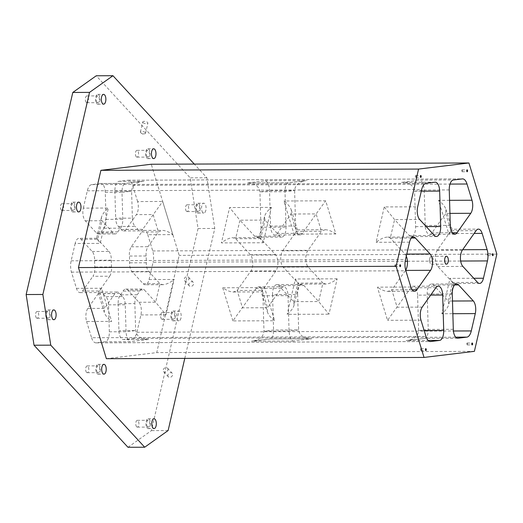 <?xml version="1.0" encoding="UTF-8"?>
<svg xmlns="http://www.w3.org/2000/svg" width="523" height="523" viewBox="0 0 523 523"><rect width="100%" height="100%" fill="white"/><g stroke="black" fill="none" stroke-linecap="round" stroke-linejoin="round"><path stroke-width="0.39" stroke-dasharray="2.62 1.96" d="M134.862 303.621A9.434 4.367 -90.2 0 1 137.144 294.769L120.427 294.835A9.434 4.367 -90.2 0 0 118.146 303.686L134.862 303.621L135.647 330.582C136.483 336.028 140.582 338.982 147.957 339.453L123.565 339.538L132.535 338.453A11.316 5.243 -90.2 0 0 136.902 332.255L140.903 314.938A9.434 4.367 -90.2 0 0 138.935 302.261L127.73 290.088L144.446 290.023L155.651 302.196L165.981 314.833L174.146 279.472L149.068 279.57A9.434 4.367 -90.2 0 1 145.191 284.754A9.434 4.367 -90.2 0 1 143.21 283.741L132.005 271.568A9.434 4.367 -90.2 0 1 129.58 262.821A37.734 17.481 89.8 0 0 129.384 256.041A9.434 4.367 -90.2 0 1 131.286 246.778L141.707 231.99A9.434 4.367 -90.2 0 1 144.087 230.447A9.434 4.367 -90.2 0 1 147.767 234.716L172.845 234.618L162.686 201.466L137.608 201.564A9.434 4.367 -90.2 0 1 136.385 214.626L125.965 229.407A9.434 4.367 -90.2 0 1 123.585 230.95A9.434 4.367 -90.2 0 1 121.258 229.519A37.734 17.481 89.8 0 0 118.44 226.459A9.434 4.367 -90.2 0 1 115.661 218.215L132.378 218.15A9.434 4.367 -90.2 0 0 135.156 226.394L118.44 226.459M127.972 447.283L151.409 430.612L198.06 228.531L190.182 177.84L96.239 75.783M168.125 430.547L151.409 430.612M429.795 258.48A3.962 1.837 -90.2 0 1 429.834 258.323A3.962 1.837 -90.2 0 1 431.423 256.309A3.962 1.837 -90.2 0 1 433.083 262.056A3.962 1.837 -90.2 0 1 431.455 264.233A3.962 1.837 -90.2 0 1 429.847 262.226A3.962 1.837 -90.2 0 1 429.795 258.48M466.784 343.552A0.941 0.438 -90.2 0 1 466.797 343.513A0.941 0.438 -90.2 0 1 467.176 343.036A0.941 0.438 -90.2 0 1 467.569 344.402A0.941 0.438 -90.2 0 1 467.183 344.919A0.941 0.438 -90.2 0 1 466.797 344.441A0.941 0.438 -90.2 0 1 466.784 343.552M137.608 201.564L132.633 185.332A11.316 5.243 -90.2 0 0 128.22 180.213A11.316 5.243 -90.2 0 0 127.939 180.226L118.969 181.311A9.434 4.367 -90.2 0 0 114.877 191.261L131.6 191.189L122.003 192.353C122.036 187.11 123.14 184.135 125.317 183.429L100.645 183.527A9.434 4.367 -90.2 0 1 100.88 183.514A9.434 4.367 -90.2 0 1 105.28 192.418L106.064 219.379A9.434 4.367 -90.2 0 1 103.783 228.231A37.734 17.481 89.8 0 0 101.161 231.951A9.434 4.367 -90.2 0 1 98.461 233.99A9.434 4.367 -90.2 0 1 96.48 232.977L85.275 220.804A9.434 4.367 -90.2 0 1 83.307 208.134L108.385 208.03L100.22 243.398L75.142 243.496A9.434 4.367 -90.2 0 1 79.019 238.318A9.434 4.367 -90.2 0 1 81 239.325L92.205 251.498A9.434 4.367 -90.2 0 1 94.63 260.245A37.734 17.481 89.8 0 0 94.826 267.024A9.434 4.367 -90.2 0 1 92.924 276.294L109.647 276.222L98.2 292.547L101.527 288.251L111.68 321.403L86.602 321.501A9.434 4.367 -90.2 0 1 87.825 308.439L98.246 293.658A9.434 4.367 -90.2 0 1 100.625 292.115A9.434 4.367 -90.2 0 1 102.953 293.547A37.734 17.481 89.8 0 0 105.77 296.606A9.434 4.367 -90.2 0 1 108.549 304.85L109.333 331.811A9.434 4.367 -90.2 0 1 105.247 341.754L130.325 341.656L148.643 339.44M105.28 192.418L122.003 192.353L122.787 219.314A9.434 4.367 -90.2 0 1 120.506 228.165A37.734 17.481 89.8 0 0 117.878 231.885A9.434 4.367 -90.2 0 1 115.184 233.925A9.434 4.367 -90.2 0 1 113.203 232.912L101.998 220.739L101.429 217.424C102.26 214.384 104.574 211.253 108.385 208.03M92.205 251.498L108.921 251.432L96.644 238.246L100.22 243.398M125.965 229.407L142.687 229.342L162.686 201.466M138.935 302.261L155.651 302.196L159.927 283.675L148.722 271.502A9.434 4.367 -90.2 0 1 146.296 262.755A37.734 17.481 89.8 0 0 146.1 255.976A9.434 4.367 -90.2 0 1 148.002 246.706L158.423 231.924L162.163 230.375C165.412 230.466 168.975 231.879 172.845 234.618M75.142 243.496L71.148 260.814A11.316 5.243 -90.2 0 0 71.474 272.117L76.45 288.35A9.434 4.367 -90.2 0 0 80.124 292.619A9.434 4.367 -90.2 0 0 82.503 291.076L99.226 291.01L104.541 308.374L114.962 293.593A9.434 4.367 -90.2 0 1 117.342 292.05A9.434 4.367 -90.2 0 1 119.669 293.481A37.734 17.481 89.8 0 0 122.487 296.541A9.434 4.367 -90.2 0 1 125.265 304.785L126.05 331.739C126.461 337.479 127.88 340.787 130.325 341.656M136.627 426.768A3.393 1.576 -90.2 0 1 135.79 422.957A3.393 1.576 -90.2 0 1 137.314 420.342A3.393 1.576 -90.2 0 1 138.896 423.735A3.393 1.576 -90.2 0 1 137.34 427.134A3.393 1.576 -90.2 0 1 136.627 426.768M36.42 317.912A3.393 1.576 -90.2 0 1 35.59 314.094A3.393 1.576 -90.2 0 1 37.107 311.486A3.393 1.576 -90.2 0 1 38.695 314.872A3.393 1.576 -90.2 0 1 37.133 318.278A3.393 1.576 -90.2 0 1 36.42 317.912M161.509 318.997A3.393 1.576 -90.2 0 1 160.672 315.179A3.393 1.576 -90.2 0 1 162.195 312.564A3.393 1.576 -90.2 0 1 163.784 315.957A3.393 1.576 -90.2 0 1 162.222 319.357A3.393 1.576 -90.2 0 1 161.509 318.997M186.391 211.22A3.393 1.576 -90.2 0 1 185.554 207.402A3.393 1.576 -90.2 0 1 187.077 204.787A3.393 1.576 -90.2 0 1 188.666 208.18A3.393 1.576 -90.2 0 1 187.103 211.58A3.393 1.576 -90.2 0 1 186.391 211.22M136.287 156.789A3.393 1.576 -90.2 0 1 135.457 152.971A3.393 1.576 -90.2 0 1 136.974 150.363A3.393 1.576 -90.2 0 1 138.562 153.749A3.393 1.576 -90.2 0 1 137 157.155A3.393 1.576 -90.2 0 1 136.287 156.789M86.184 102.358A3.393 1.576 -90.2 0 1 85.354 98.54A3.393 1.576 -90.2 0 1 86.87 95.931A3.393 1.576 -90.2 0 1 88.459 99.318A3.393 1.576 -90.2 0 1 86.896 102.724A3.393 1.576 -90.2 0 1 86.184 102.358M61.302 210.135A3.393 1.576 -90.2 0 1 60.472 206.317A3.393 1.576 -90.2 0 1 61.989 203.709A3.393 1.576 -90.2 0 1 63.577 207.095A3.393 1.576 -90.2 0 1 62.015 210.501A3.393 1.576 -90.2 0 1 61.302 210.135M86.524 372.343A3.393 1.576 -90.2 0 1 85.687 368.525A3.393 1.576 -90.2 0 1 87.21 365.917A3.393 1.576 -90.2 0 1 88.799 369.303A3.393 1.576 -90.2 0 1 87.236 372.703A3.393 1.576 -90.2 0 1 86.524 372.343M120.427 294.835A37.734 17.481 89.8 0 0 123.049 291.115A9.434 4.367 -90.2 0 1 125.749 289.075A9.434 4.367 -90.2 0 1 127.73 290.088M118.146 303.686L118.93 330.647A9.434 4.367 -90.2 0 0 123.33 339.551A9.434 4.367 -90.2 0 0 123.565 339.538M100.645 183.527L91.675 184.612L426.055 183.292M83.307 208.134L87.308 190.81A11.316 5.243 -90.2 0 1 91.675 184.612M114.877 191.261L115.661 218.215M82.503 291.076L92.924 276.294M149.068 279.57L153.069 262.252L405.201 261.252M147.767 234.716L152.736 250.948A11.316 5.243 -90.2 0 1 153.069 262.252M86.602 321.501L91.577 337.734L425.951 336.413M105.247 341.754L96.271 342.84A11.316 5.243 -90.2 0 1 95.99 342.853A11.316 5.243 -90.2 0 1 91.577 337.734M108.921 251.432A9.434 4.367 -90.2 0 1 111.347 260.179A37.734 17.481 89.8 0 0 111.549 266.959A9.434 4.367 -90.2 0 1 109.647 276.222M137.144 294.769A37.734 17.481 89.8 0 0 139.765 291.05A9.434 4.367 -90.2 0 1 142.465 289.01A9.434 4.367 -90.2 0 1 144.446 290.023M142.687 229.342A9.434 4.367 -90.2 0 1 140.301 230.885A9.434 4.367 -90.2 0 1 137.98 229.453A37.734 17.481 89.8 0 0 135.156 226.394M118.969 181.311L142.74 181.324C135.758 182.612 132.044 185.9 131.6 191.189L132.378 218.15M143.21 283.741L159.927 283.675L162.816 284.682C166.19 284.519 169.968 282.78 174.146 279.472M477.591 282.413L452.513 282.512L448.231 301.039L433.502 285.035A9.434 4.367 89.8 0 0 431.521 284.022A9.434 4.367 89.8 0 0 427.199 293.985L428.226 329.425C428.193 334.661 427.088 337.636 424.911 338.348L406.188 340.565L428.141 340.473M430.677 295.096L417.602 295.142L418.635 330.582C418.191 335.871 414.478 339.166 407.495 340.453L406.188 340.565M479.571 283.427L453.585 283.531L437.784 266.514A9.434 4.367 89.8 0 1 437.306 250.203L452.029 229.231L448.708 233.526L474.139 233.421M417.602 295.142A9.434 4.367 89.8 0 0 413.203 286.238A9.434 4.367 89.8 0 0 410.823 287.781L387.543 320.311L377.39 287.16L410.823 287.029M422.205 307.119L397.127 307.217L391.805 289.853L405.502 270.417A9.434 4.367 89.8 0 0 405.671 270.162M406.293 256.159A9.434 4.367 89.8 0 0 405.031 254.106L390.302 238.102L387.419 237.096C384.039 237.259 380.26 238.991 376.083 242.306L384.248 206.938L417.687 206.807M421.296 191.17L414.582 191.196L415.615 226.629A9.434 4.367 89.8 0 1 411.287 236.592A9.434 4.367 89.8 0 1 409.306 235.579L394.577 219.582L384.248 206.938M435.26 182.187L402.279 182.318C409.646 182.789 413.752 185.75 414.582 191.196L424.179 190.032L425.206 225.472A9.434 4.367 89.8 0 0 429.605 234.376A9.434 4.367 89.8 0 0 431.985 232.84L445.688 213.397L445.982 209.475C444.903 206.324 442.425 203.29 438.549 200.374L448.708 233.526M412.111 289.775L391.805 289.853L388.066 291.396C384.817 291.311 381.254 289.899 377.39 287.16M402.279 182.318L419.91 180.121L453.343 179.99M449.257 189.934L424.179 190.032C423.774 184.292 422.349 180.991 419.91 180.121M453.585 283.531L450.009 278.38L441.843 313.741L452.853 313.702M452.487 301.019L448.231 301.039L448.799 304.347C447.969 307.393 445.655 310.525 441.843 313.741M307.733 250.713L282.655 250.811A9.434 4.367 89.8 0 0 283.133 267.129L298.96 284.126L294.148 304.961L293.58 301.647L278.857 285.65A9.434 4.367 89.8 0 0 276.876 284.636A9.434 4.367 89.8 0 0 272.548 294.599L297.626 294.495A9.434 4.367 -90.2 0 1 301.954 284.538A9.434 4.367 -90.2 0 1 303.935 285.551L318.664 301.549L328.993 314.192L337.158 278.824C332.974 282.132 329.196 283.871 325.822 284.035L322.939 283.028L297.862 283.126L293.58 301.647L318.664 301.549L322.939 283.028L308.21 267.024A9.434 4.367 -90.2 0 1 307.733 250.713L321.436 231.277L316.114 213.914L302.418 233.35A9.434 4.367 -90.2 0 1 300.039 234.892A9.434 4.367 -90.2 0 1 295.639 225.982L294.606 190.549C295.05 185.26 298.764 181.965 305.746 180.677L288.323 182.782C286.153 183.495 285.048 186.469 285.009 191.706L259.931 191.804L269.528 190.647L294.606 190.549L285.009 191.706L286.042 227.145A9.434 4.367 -90.2 0 1 281.714 237.102A9.434 4.367 -90.2 0 1 279.733 236.095L265.004 220.091L264.442 216.784C265.266 213.737 267.586 210.606 271.398 207.389L263.232 242.75L221.432 242.914L229.597 207.553L271.398 207.389M288.323 182.782L247.627 182.932C254.995 183.403 259.101 186.365 259.931 191.804L260.964 227.244L286.042 227.145M247.627 182.932L265.259 180.736C267.698 181.605 269.123 184.907 269.528 190.647L270.561 226.086A9.434 4.367 89.8 0 0 274.954 234.99A9.434 4.367 89.8 0 0 277.34 233.448L291.036 214.012L291.331 210.083C290.252 206.938 287.774 203.905 283.897 200.989L294.057 234.134L335.851 233.971L325.698 200.819L283.897 200.989M260.964 227.244A9.434 4.367 89.8 0 1 256.636 237.207A9.434 4.367 89.8 0 1 254.655 236.193L239.926 220.19L265.004 220.091L260.729 238.619L275.458 254.616A9.434 4.367 -90.2 0 1 275.935 270.927L261.206 291.899L267.26 311.656L267.554 307.733L242.476 307.831L237.154 290.468L262.232 290.37L267.554 307.733L281.25 288.291A9.434 4.367 -90.2 0 1 283.629 286.754A9.434 4.367 -90.2 0 1 288.029 295.658L289.062 331.098C289.467 336.838 290.893 340.14 293.331 341.009L311.649 338.793L269.855 338.956L251.537 341.173L293.331 341.009M288.029 295.658L262.951 295.757L263.984 331.196C263.54 336.485 259.826 339.773 252.844 341.068L251.537 341.173M272.548 294.599L273.581 330.033C273.542 335.276 272.437 338.25 270.267 338.963L269.855 338.956M297.626 294.495L298.659 329.935C299.489 335.38 303.595 338.335 310.963 338.812L311.649 338.793M267.26 311.656C268.338 314.807 270.816 317.84 274.693 320.756L232.892 320.919L256.172 288.395A9.434 4.367 89.8 0 1 258.552 286.852A9.434 4.367 89.8 0 1 262.951 295.757M282.655 250.811L296.358 231.375L294.057 234.134M232.892 320.919L222.739 287.774C226.609 290.507 230.166 291.926 233.415 292.011L237.154 290.468L250.857 271.025A9.434 4.367 89.8 0 0 250.38 254.714L235.651 238.717L232.768 237.704C229.388 237.867 225.616 239.606 221.432 242.914M180.965 318.108A4.903 2.275 -90.2 0 1 178.944 320.802A4.903 2.275 -90.2 0 1 176.656 315.905A4.903 2.275 -90.2 0 1 178.905 310.989A4.903 2.275 -90.2 0 1 180.965 318.108M205.846 210.331A4.903 2.275 -90.2 0 1 203.826 213.024A4.903 2.275 -90.2 0 1 201.538 208.128A4.903 2.275 -90.2 0 1 203.787 203.212A4.903 2.275 -90.2 0 1 205.846 210.331M184.782 358.386L214.776 228.466L206.899 177.774L194.281 164.072M106.378 358.693L156.743 352.607L179.193 255.374L151.271 164.242M474.4 351.345L156.743 352.607M496.85 254.119L179.193 255.374M142.975 122.545A2.641 1.059 -167 0 0 145.76 123.69A2.641 1.059 -167 0 0 147.885 123.127A2.641 1.059 -167 0 0 145.551 121.506A2.641 1.059 -167 0 0 142.74 121.944A2.641 1.059 -167 0 0 142.975 122.545M206.899 177.774L190.182 177.84M167.916 375.024A2.641 2.085 -42.6 0 0 168.314 376.802A2.641 2.085 -42.6 0 0 171.668 376.553A2.641 2.085 -42.6 0 0 172.198 373.226A2.641 2.085 -42.6 0 0 169.779 372.873A2.641 2.085 -42.6 0 0 167.916 375.024M188.908 284.087A2.641 2.085 -42.6 0 0 189.306 285.865A2.641 2.085 -42.6 0 0 192.66 285.617A2.641 2.085 -42.6 0 0 193.19 282.289A2.641 2.085 -42.6 0 0 190.771 281.936A2.641 2.085 -42.6 0 0 188.908 284.087M198.06 228.531L214.776 228.466M297.378 229.839L325.169 229.728L321.436 231.277L296.358 231.375L291.036 214.012L316.114 213.914L325.698 200.819M325.169 229.728C328.424 229.819 331.981 231.231 335.851 233.971M294.148 304.961C293.318 308.001 291.004 311.133 287.192 314.356L328.993 314.192M298.96 284.126L295.358 278.994L287.192 314.356M305.746 180.677L288.735 182.782L246.934 182.952M233.415 292.011L261.212 291.899L264.533 287.604L274.693 320.756M264.442 216.784L259.63 237.619L260.729 238.619L235.651 238.717L239.926 220.19L229.597 207.553M259.63 237.619L263.232 242.75M87.825 308.439L104.541 308.374L104.247 312.303C105.332 315.454 107.803 318.487 111.68 321.403M97.389 372.298A3.393 1.576 -90.2 0 1 96.559 368.486A3.393 1.576 -90.2 0 1 98.076 365.871A3.393 1.576 -90.2 0 1 99.664 369.258A3.393 1.576 -90.2 0 1 98.102 372.664A3.393 1.576 -90.2 0 1 97.389 372.298M100.128 371.48A4.903 2.275 89.8 0 0 98.069 364.361A4.903 2.275 89.8 0 0 95.82 369.277A4.903 2.275 89.8 0 0 98.108 374.174A4.903 2.275 89.8 0 0 100.128 371.48M487.39 254.296A0.941 0.438 -90.2 0 1 487.403 254.263A0.941 0.438 -90.2 0 1 487.776 253.779A0.941 0.438 -90.2 0 1 488.175 255.152A0.941 0.438 -90.2 0 1 487.789 255.669A0.941 0.438 -90.2 0 1 487.403 255.191A0.941 0.438 -90.2 0 1 487.39 254.296M461.724 170.38A0.941 0.438 -90.2 0 1 461.731 170.341A0.941 0.438 -90.2 0 1 462.11 169.864A0.941 0.438 -90.2 0 1 462.502 171.23A0.941 0.438 -90.2 0 1 462.116 171.753A0.941 0.438 -90.2 0 1 461.737 171.276A0.941 0.438 -90.2 0 1 461.724 170.38M415.367 176.055A0.941 0.438 -90.2 0 1 415.38 176.016A0.941 0.438 -90.2 0 1 415.759 175.538A0.941 0.438 -90.2 0 1 416.151 176.905A0.941 0.438 -90.2 0 1 415.765 177.421A0.941 0.438 -90.2 0 1 415.38 176.951A0.941 0.438 -90.2 0 1 415.367 176.055M394.76 265.311A0.941 0.438 -90.2 0 1 394.773 265.272A0.941 0.438 -90.2 0 1 395.153 264.788A0.941 0.438 -90.2 0 1 395.545 266.161A0.941 0.438 -90.2 0 1 395.159 266.678A0.941 0.438 -90.2 0 1 394.773 266.2A0.941 0.438 -90.2 0 1 394.76 265.311M420.433 349.227A0.941 0.438 -90.2 0 1 420.44 349.187A0.941 0.438 -90.2 0 1 420.819 348.704A0.941 0.438 -90.2 0 1 421.218 350.077A0.941 0.438 -90.2 0 1 420.825 350.593A0.941 0.438 -90.2 0 1 420.446 350.116A0.941 0.438 -90.2 0 1 420.433 349.227M145.322 132.633A2.641 1.059 -167 0 0 142.537 131.489A2.641 1.059 -167 0 0 140.406 132.044A2.641 1.059 -167 0 0 140.641 132.652A2.641 1.059 -167 0 0 141.04 132.986A2.641 1.059 -167 0 0 144.57 133.796A2.641 1.059 -167 0 0 145.551 133.234A2.641 1.059 -167 0 0 145.322 132.633M167.896 369.905A2.641 2.085 -42.6 0 0 167.504 368.127A2.641 2.085 -42.6 0 0 165.078 367.774A2.641 2.085 -42.6 0 0 163.215 369.924A2.641 2.085 -42.6 0 0 163.614 371.703A2.641 2.085 -42.6 0 0 166.033 372.056A2.641 2.085 -42.6 0 0 167.896 369.905M188.895 278.968A2.641 2.085 -42.6 0 0 188.496 277.183A2.641 2.085 -42.6 0 0 186.077 276.837A2.641 2.085 -42.6 0 0 184.214 278.988A2.641 2.085 -42.6 0 0 184.606 280.766A2.641 2.085 -42.6 0 0 187.031 281.119A2.641 2.085 -42.6 0 0 188.895 278.968M147.493 426.729A3.393 1.576 -90.2 0 1 146.662 422.911A3.393 1.576 -90.2 0 1 148.179 420.302A3.393 1.576 -90.2 0 1 149.768 423.689A3.393 1.576 -90.2 0 1 148.205 427.095A3.393 1.576 -90.2 0 1 147.493 426.729M150.225 425.905A4.903 2.275 89.8 0 0 148.172 418.792A4.903 2.275 89.8 0 0 145.924 423.708A4.903 2.275 89.8 0 0 148.212 428.605A4.903 2.275 89.8 0 0 150.225 425.905M47.286 317.866A3.393 1.576 -90.2 0 1 46.455 314.055A3.393 1.576 -90.2 0 1 47.972 311.44A3.393 1.576 -90.2 0 1 49.561 314.833A3.393 1.576 -90.2 0 1 47.998 318.232A3.393 1.576 -90.2 0 1 47.286 317.866M50.025 317.049A4.903 2.275 89.8 0 0 47.966 309.93A4.903 2.275 89.8 0 0 45.717 314.846A4.903 2.275 89.8 0 0 48.005 319.743A4.903 2.275 89.8 0 0 50.025 317.049M172.374 318.952A3.393 1.576 -90.2 0 1 171.544 315.134A3.393 1.576 -90.2 0 1 173.061 312.525A3.393 1.576 -90.2 0 1 174.649 315.912A3.393 1.576 -90.2 0 1 173.087 319.318A3.393 1.576 -90.2 0 1 172.374 318.952M175.113 318.134A4.903 2.275 89.8 0 0 173.054 311.015A4.903 2.275 89.8 0 0 170.805 315.931A4.903 2.275 89.8 0 0 173.093 320.828A4.903 2.275 89.8 0 0 175.113 318.134M197.256 211.174A3.393 1.576 -90.2 0 1 196.426 207.356A3.393 1.576 -90.2 0 1 197.942 204.748A3.393 1.576 -90.2 0 1 199.531 208.134A3.393 1.576 -90.2 0 1 197.969 211.54A3.393 1.576 -90.2 0 1 197.256 211.174M199.995 210.357A4.903 2.275 89.8 0 0 197.936 203.238A4.903 2.275 89.8 0 0 195.687 208.154A4.903 2.275 89.8 0 0 197.975 213.051A4.903 2.275 89.8 0 0 199.995 210.357M147.153 156.743A3.393 1.576 -90.2 0 1 146.322 152.932A3.393 1.576 -90.2 0 1 147.839 150.317A3.393 1.576 -90.2 0 1 149.428 153.71A3.393 1.576 -90.2 0 1 147.865 157.109A3.393 1.576 -90.2 0 1 147.153 156.743M149.892 155.926A4.903 2.275 89.8 0 0 147.832 148.807A4.903 2.275 89.8 0 0 145.584 153.723A4.903 2.275 89.8 0 0 147.872 158.619A4.903 2.275 89.8 0 0 149.892 155.926M97.056 102.312A3.393 1.576 -90.2 0 1 96.219 98.501A3.393 1.576 -90.2 0 1 97.736 95.886A3.393 1.576 -90.2 0 1 99.324 99.278A3.393 1.576 -90.2 0 1 97.768 102.678A3.393 1.576 -90.2 0 1 97.056 102.312M99.788 101.495A4.903 2.275 89.8 0 0 97.736 94.375A4.903 2.275 89.8 0 0 95.48 99.292A4.903 2.275 89.8 0 0 97.775 104.188A4.903 2.275 89.8 0 0 99.788 101.495M72.167 210.089A3.393 1.576 -90.2 0 1 71.337 206.278A3.393 1.576 -90.2 0 1 72.854 203.663A3.393 1.576 -90.2 0 1 74.443 207.056A3.393 1.576 -90.2 0 1 72.887 210.455A3.393 1.576 -90.2 0 1 72.167 210.089M74.907 209.272A4.903 2.275 89.8 0 0 72.854 202.153A4.903 2.275 89.8 0 0 70.598 207.069A4.903 2.275 89.8 0 0 72.887 211.965A4.903 2.275 89.8 0 0 74.907 209.272M85.275 220.804L101.998 220.739L97.723 239.259L81 239.325M96.48 232.977L113.203 232.912M141.707 231.99L158.423 231.924L153.108 214.561L136.385 214.626M132.005 271.568L148.722 271.502M98.246 293.658L114.962 293.593M131.286 246.778L148.002 246.706M87.308 190.81L421.688 189.489M409.522 242.169L376.083 242.306M71.148 260.814L405.521 259.493M71.474 272.117L405.855 270.79M420.982 320.174L387.543 320.311M76.45 288.35L101.527 288.251M222.739 287.774L264.533 287.604M111.549 266.959L94.826 267.024M111.347 260.179L94.63 260.245M139.765 291.05L123.049 291.115M109.333 331.811L126.05 331.739L135.647 330.582L118.93 330.647M117.878 231.885L101.161 231.951M120.506 228.165L103.783 228.231M106.064 219.379L122.787 219.314M265.259 180.736L307.053 180.566M144.047 181.213L125.723 183.429M127.939 180.226L462.319 178.905M435.025 182.207L401.586 182.337M337.158 278.824L295.358 278.994M136.902 332.255L453.428 331M473.786 278.282L450.009 278.38M407.41 261.245L460.678 261.036M140.903 314.938L165.981 314.833M152.736 250.948L462.652 249.719M449.558 200.329L438.549 200.374M132.633 185.332L449.996 184.076M146.1 255.976L129.384 256.041M146.296 262.755L129.58 262.821M132.535 338.453L455.683 337.172M96.271 342.84L430.083 341.519M457.468 338.218L424.506 338.348M453.31 329.32L428.226 329.425L418.635 330.582L424.16 330.562M411.424 238.017L390.302 238.102L394.577 219.582L419.655 219.477M449.937 213.384L445.688 213.397L451.009 230.761L476.087 230.663M435.901 287.683L410.823 287.781M406.77 254.1L405.031 254.106M409.306 235.579L434.384 235.481M415.615 226.629L426.199 226.59M450.29 225.374L425.206 225.472M452.29 232.755L431.985 232.84M462.384 250.099L437.306 250.203M462.862 266.416L437.784 266.514M433.502 285.035L454.631 284.957M427.199 293.985L452.277 293.887M108.549 304.85L125.265 304.785M295.639 225.982L270.561 226.086M263.984 331.196L289.062 331.098L298.659 329.935L273.581 330.033L263.984 331.196M278.857 285.65L303.935 285.551M281.25 288.291L256.172 288.395M302.418 233.35L277.34 233.448M275.935 270.927L250.857 271.025M254.655 236.193L279.733 236.095M308.21 267.024L283.133 267.129M275.458 254.616L250.38 254.714M137.98 229.453L121.258 229.519M122.487 296.541L105.77 296.606M119.669 293.481L102.953 293.547M429.834 258.323L429.331 260.277L429.847 262.226M431.455 264.233L446.498 264.174M431.423 256.309L446.465 256.244M466.797 343.513L466.797 344.441M96.644 238.246L79.019 238.318M101.429 217.424L96.624 238.266M80.124 292.619L98.2 292.547L104.247 312.303M125.749 289.075L142.465 289.01M98.461 233.99L115.184 233.925M144.087 230.447L162.163 230.375M162.816 284.682L145.191 284.754M457.703 338.231L424.722 338.361M424.911 338.348L407.495 340.453M438.281 286.14L413.203 286.238M388.066 291.396L414.504 291.291M413.399 236.991L387.419 237.096M411.287 236.592L436.365 236.494M454.683 234.278L429.605 234.376M445.982 209.475L452.035 229.231L478.467 229.126M453.611 283.512L448.799 304.347M431.521 284.022L456.605 283.924M256.636 237.207L281.714 237.102M291.331 210.083L297.384 229.845M325.822 284.035L298.934 284.139M259.656 237.599L232.768 237.704M270.267 338.963L252.844 341.068M310.963 338.812L270.071 338.969M283.629 286.754L258.552 286.852M276.876 284.636L301.954 284.538M300.039 234.892L274.954 234.99M123.585 230.95L140.301 230.885M100.625 292.115L117.342 292.05M147.957 339.453L123.33 339.551M125.507 183.416L100.88 183.514M142.74 181.324L125.317 183.429M95.99 342.853L430.37 341.532M128.22 180.213L462.6 178.886M98.108 374.174L103.959 374.148M98.069 364.361L103.92 364.341M87.236 372.703L98.102 372.664M87.21 365.917L98.076 365.871M467.183 344.919L472.197 344.899M467.176 343.036L472.191 343.016M487.403 254.263L487.403 255.191M487.789 255.669L492.803 255.649M487.776 253.779L492.797 253.76M461.731 170.341L461.737 171.276M462.116 171.753L467.131 171.734M462.11 169.864L467.124 169.844M415.38 176.016L415.38 176.951M415.765 177.421L420.78 177.402M415.759 175.538L420.773 175.519M394.773 265.272L394.773 266.2M395.159 266.678L400.173 266.658M395.153 264.788L400.167 264.769M420.44 349.187L420.446 350.116M420.825 350.593L425.846 350.573M420.819 348.704L425.833 348.684M141.04 132.986L142.655 134.058L144.57 133.796M145.551 133.234L147.885 123.127M140.406 132.044L142.74 121.944M163.614 371.703L168.314 376.802M167.504 368.127L172.198 373.226M184.606 280.766L189.306 285.865M188.496 277.183L193.19 282.289M137.34 427.134L148.205 427.095M137.314 420.342L148.179 420.302M148.212 428.605L154.063 428.579M148.172 418.792L154.024 418.766M37.133 318.278L47.998 318.232M37.107 311.486L47.972 311.44M48.005 319.743L53.856 319.716M47.966 309.93L53.823 309.91M162.222 319.357L173.087 319.318M162.195 312.564L173.061 312.525M173.093 320.828L178.944 320.802M173.054 311.015L178.905 310.989M187.103 211.58L197.969 211.54M187.077 204.787L197.942 204.748M197.975 213.051L203.826 213.024M197.936 203.238L203.787 203.212M137 157.155L147.865 157.109M136.974 150.363L147.839 150.317M147.872 158.619L153.723 158.593M147.832 148.807L153.69 148.787M86.896 102.724L97.768 102.678M86.87 95.931L97.736 95.886M97.775 104.188L103.626 104.162M97.736 94.375L103.587 94.356M62.015 210.501L72.887 210.455M61.989 203.709L72.854 203.663M72.887 211.965L78.744 211.939M72.854 202.153L78.705 202.133"/><path stroke-width="0.78" d="M184.782 358.386L168.125 430.547L144.694 447.217L127.972 447.283L34.034 345.226L26.15 294.534L42.866 294.469L89.525 92.388L112.955 75.717L194.281 164.072M448.126 261.997A3.962 1.837 -90.2 0 1 446.498 264.174A3.962 1.837 -90.2 0 1 444.648 260.219A3.962 1.837 -90.2 0 1 446.465 256.244A3.962 1.837 -90.2 0 1 448.126 261.997M112.955 75.717L96.239 75.783L72.802 92.453L26.15 294.534M421.688 189.489L417.687 206.807A9.434 4.367 89.8 0 0 419.655 219.477L434.384 235.481A9.434 4.367 89.8 0 0 436.365 236.494A9.434 4.367 89.8 0 0 440.693 226.531L439.66 191.098A9.434 4.367 89.8 0 0 435.26 182.187A9.434 4.367 89.8 0 0 435.025 182.207L426.055 183.292A11.316 5.243 89.8 0 0 421.688 189.489M409.522 242.169L405.521 259.493A11.316 5.243 89.8 0 0 405.855 270.79L410.823 287.029A9.434 4.367 89.8 0 0 414.504 291.291A9.434 4.367 89.8 0 0 416.883 289.755L430.579 270.319A9.434 4.367 89.8 0 0 430.109 254.001L415.38 238.004A9.434 4.367 89.8 0 0 413.399 236.991A9.434 4.367 89.8 0 0 409.522 242.169M420.982 320.174L425.951 336.413A11.316 5.243 89.8 0 0 430.37 341.532A11.316 5.243 89.8 0 0 430.651 341.512L439.621 340.427A9.434 4.367 89.8 0 0 443.713 330.484L442.68 295.044A9.434 4.367 89.8 0 0 438.281 286.14A9.434 4.367 89.8 0 0 435.901 287.683L422.205 307.119A9.434 4.367 89.8 0 0 420.982 320.174M472.583 344.382A0.941 0.438 -90.2 0 1 472.197 344.899A0.941 0.438 -90.2 0 1 471.753 343.957A0.941 0.438 -90.2 0 1 472.191 343.016A0.941 0.438 -90.2 0 1 472.583 344.382M493.189 255.126A0.941 0.438 -90.2 0 1 492.803 255.649A0.941 0.438 -90.2 0 1 492.359 254.708A0.941 0.438 -90.2 0 1 492.797 253.76A0.941 0.438 -90.2 0 1 493.189 255.126M467.523 171.211A0.941 0.438 -90.2 0 1 467.131 171.734A0.941 0.438 -90.2 0 1 466.693 170.792A0.941 0.438 -90.2 0 1 467.124 169.844A0.941 0.438 -90.2 0 1 467.523 171.211M421.165 176.885A0.941 0.438 -90.2 0 1 420.78 177.402A0.941 0.438 -90.2 0 1 420.342 176.46A0.941 0.438 -90.2 0 1 420.773 175.519A0.941 0.438 -90.2 0 1 421.165 176.885M400.559 266.142A0.941 0.438 -90.2 0 1 400.173 266.658A0.941 0.438 -90.2 0 1 399.735 265.717A0.941 0.438 -90.2 0 1 400.167 264.769A0.941 0.438 -90.2 0 1 400.559 266.142M426.232 350.057A0.941 0.438 -90.2 0 1 425.846 350.573A0.941 0.438 -90.2 0 1 425.402 349.632A0.941 0.438 -90.2 0 1 425.833 348.684A0.941 0.438 -90.2 0 1 426.232 350.057M457.945 338.211L466.915 337.126A11.316 5.243 89.8 0 0 471.282 330.928L475.283 313.61A9.434 4.367 89.8 0 0 473.308 300.941L458.586 284.937A9.434 4.367 89.8 0 0 456.605 283.924A9.434 4.367 89.8 0 0 452.277 293.887L453.31 329.32A9.434 4.367 89.8 0 0 457.703 338.231A9.434 4.367 89.8 0 0 457.945 338.211L457.468 338.218M449.257 189.934L450.29 225.374A9.434 4.367 89.8 0 0 454.683 234.278A9.434 4.367 89.8 0 0 457.069 232.735L470.765 213.299A9.434 4.367 89.8 0 0 471.988 200.244L467.013 184.004A11.316 5.243 89.8 0 0 462.6 178.886A11.316 5.243 89.8 0 0 462.319 178.905L453.343 179.99A9.434 4.367 89.8 0 0 449.257 189.934M424.035 357.438L474.4 351.345L496.85 254.119L468.928 162.98L418.563 169.073L396.12 266.299L424.035 357.438L106.378 358.693L78.457 267.554L100.906 170.328L151.271 164.242L468.928 162.98M483.448 278.249L487.443 260.925A11.316 5.243 89.8 0 0 487.116 249.628L482.141 233.389A9.434 4.367 89.8 0 0 478.467 229.126A9.434 4.367 89.8 0 0 476.087 230.663L462.384 250.099A9.434 4.367 89.8 0 0 462.862 266.416L477.591 282.413A9.434 4.367 89.8 0 0 479.571 283.427A9.434 4.367 89.8 0 0 483.448 278.249L473.786 278.282M405.671 270.162A9.434 4.367 89.8 0 0 406.293 256.159M156.083 425.885A4.903 2.275 -90.2 0 1 154.063 428.579A4.903 2.275 -90.2 0 1 151.775 423.682A4.903 2.275 -90.2 0 1 154.024 418.766A4.903 2.275 -90.2 0 1 156.083 425.885M55.876 317.023A4.903 2.275 -90.2 0 1 53.856 319.716A4.903 2.275 -90.2 0 1 51.568 314.82A4.903 2.275 -90.2 0 1 53.823 309.91A4.903 2.275 -90.2 0 1 55.876 317.023M155.743 155.9A4.903 2.275 -90.2 0 1 153.723 158.593A4.903 2.275 -90.2 0 1 151.435 153.697A4.903 2.275 -90.2 0 1 153.69 148.787A4.903 2.275 -90.2 0 1 155.743 155.9M105.639 101.469A4.903 2.275 -90.2 0 1 103.626 104.162A4.903 2.275 -90.2 0 1 101.331 99.272A4.903 2.275 -90.2 0 1 103.587 94.356A4.903 2.275 -90.2 0 1 105.639 101.469M80.758 209.246A4.903 2.275 -90.2 0 1 78.744 211.939A4.903 2.275 -90.2 0 1 76.45 207.049A4.903 2.275 -90.2 0 1 78.705 202.133A4.903 2.275 -90.2 0 1 80.758 209.246M105.979 371.454A4.903 2.275 -90.2 0 1 103.959 374.148A4.903 2.275 -90.2 0 1 101.671 369.251A4.903 2.275 -90.2 0 1 103.92 364.341A4.903 2.275 -90.2 0 1 105.979 371.454M144.694 447.217L50.751 345.16L42.866 294.469M396.12 266.299L78.457 267.554M418.563 169.073L100.906 170.328M50.751 345.16L34.034 345.226M89.525 92.388L72.802 92.453M453.428 331L471.282 330.928M452.853 313.702L475.283 313.61M405.201 261.252L407.41 261.245M460.678 261.036L487.443 260.925M462.652 249.719L487.116 249.628M474.139 233.421L482.141 233.389M471.988 200.244L449.558 200.329M449.996 184.076L467.013 184.004M455.683 337.172L466.915 337.126M430.083 341.519L430.651 341.512M428.141 340.473L439.621 340.427M424.16 330.562L443.713 330.484M442.68 295.044L430.677 295.096M412.111 289.775L416.883 289.755M430.579 270.319L405.743 270.417M430.109 254.001L406.77 254.1M415.38 238.004L411.424 238.017M426.199 226.59L440.693 226.531M439.66 191.098L421.296 191.17M457.069 232.735L452.29 232.755M470.765 213.299L449.937 213.384M452.487 301.019L473.308 300.941M454.631 284.957L458.586 284.937"/></g></svg>
